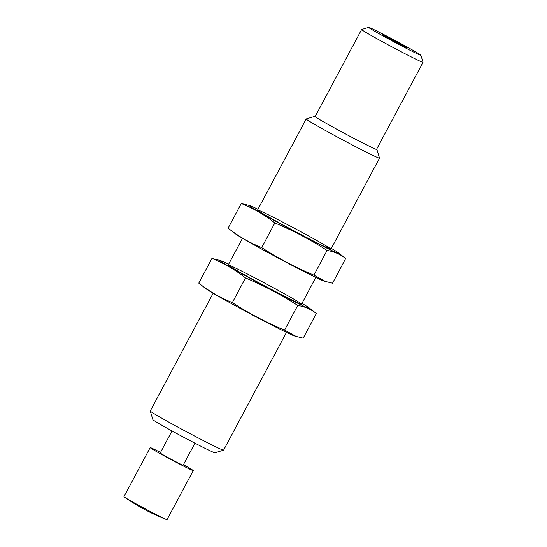 <?xml version="1.0" encoding="UTF-8"?>
<svg xmlns="http://www.w3.org/2000/svg" width="547" height="547" viewBox="0 0 547 547"><rect width="100%" height="100%" fill="white"/><g stroke="black" fill="none" stroke-linecap="round" stroke-linejoin="round"><path stroke-width="0.82" d="M213.139 293.24L150.268 410.995A41.565 1.231 28.1 0 0 150.268 411.036L152.886 419.652A35.186 1.046 28.1 0 0 159.936 424.144A35.186 1.046 28.1 0 0 193.727 442.537A35.186 1.046 28.1 0 0 214.944 452.786L223.559 450.167A41.565 1.231 28.1 0 0 223.593 450.147L286.471 332.391M150.268 411.036A41.565 1.231 28.1 0 0 158.589 416.342A41.565 1.231 28.1 0 0 198.499 438.065A41.565 1.231 28.1 0 0 223.559 450.167M315.222 116.402A35.186 1.046 28.1 0 0 314.84 116.34L306.224 118.952A41.565 1.231 28.1 0 0 306.19 118.979A41.565 1.231 28.1 0 0 314.511 124.326A41.565 1.231 28.1 0 0 354.935 146.322A41.565 1.231 28.1 0 0 379.515 158.131A41.565 1.231 28.1 0 0 379.515 158.09L376.897 149.475A35.186 1.046 28.1 0 0 376.63 149.194M314.84 116.34A35.186 1.046 28.1 0 0 321.862 120.887A35.186 1.046 28.1 0 0 356.521 139.731A35.186 1.046 28.1 0 0 376.897 149.475M368.671 27.35L361.649 29.483A34.81 1.032 28.1 0 0 361.622 29.504L315.147 116.538A34.81 1.032 28.1 0 0 322.121 121.017A34.81 1.032 28.1 0 0 355.974 139.437A34.81 1.032 28.1 0 0 376.562 149.331L423.029 62.29A34.81 1.032 28.1 0 0 423.036 62.255L420.896 55.233A29.613 0.875 28.1 0 0 395.187 40.54A29.613 0.875 28.1 0 0 368.671 27.35A29.613 0.875 28.1 0 0 374.579 31.179A29.613 0.875 28.1 0 0 403.748 47.035A29.613 0.875 28.1 0 0 420.896 55.233M361.622 29.504A34.81 1.032 28.1 0 0 368.596 33.982A34.81 1.032 28.1 0 0 402.448 52.396A34.81 1.032 28.1 0 0 423.029 62.29M407.159 48.095L396.931 42.967L384.548 36.184L382.387 34.529L392.616 39.664L404.999 46.447L407.159 48.095M172.011 430.927L160.244 452.978A12.991 0.383 28.1 0 0 162.842 454.653A12.991 0.383 28.1 0 0 175.478 461.524A12.991 0.383 28.1 0 0 183.156 465.21L194.93 443.166M160.531 452.437A24.417 0.725 28.1 0 0 150.158 447.596L123.964 496.649A24.417 0.725 28.1 0 0 124.504 497.127A24.417 0.725 28.1 0 0 128.86 499.794A24.417 0.725 28.1 0 0 159.177 516.074A24.417 0.725 28.1 0 0 166.343 519.472A24.417 0.725 28.1 0 0 167.047 519.65L193.241 470.598A24.417 0.725 28.1 0 0 183.443 464.67M150.158 447.596A24.417 0.725 28.1 0 0 155.047 450.735A24.417 0.725 28.1 0 0 178.801 463.658A24.417 0.725 28.1 0 0 193.241 470.598M392.226 40.389L392.616 39.664M404.759 46.892L404.999 46.447M218.95 260.187L211.921 258.451C223.935 263.264 235.135 269.753 245.507 277.924C263.743 285.548 281.151 294.717 297.725 305.445C304.768 306.573 310.976 309.253 316.351 313.493L303.182 338.155L296.153 336.419L284.556 330.108C266.321 322.491 248.912 313.315 232.338 302.587C220.325 297.78 209.132 291.284 198.752 283.114L205.822 288.631A50.912 1.511 28.1 0 0 249.5 313.383A50.912 1.511 28.1 0 0 294.368 335.913A50.912 1.511 28.1 0 0 295.113 336.049M228.639 264.215A50.912 1.511 28.1 0 0 220.742 260.7A50.912 1.511 28.1 0 0 220.578 261.206A50.912 1.511 28.1 0 0 271.982 290.04A50.912 1.511 28.1 0 0 309.281 307.975A50.912 1.511 28.1 0 0 301.965 303.366M309.281 307.975L316.351 313.493M293.226 298.792A41.565 1.231 28.1 0 0 252.297 276.529A41.565 1.231 28.1 0 0 228.229 265.028A41.565 1.231 28.1 0 0 264.31 285.65A41.565 1.231 28.1 0 0 301.52 304.159A41.565 1.231 28.1 0 0 293.226 298.792M245.507 277.924L232.338 302.587M211.921 258.451L198.752 283.114M297.725 305.445L284.556 330.108M248.304 205.221L241.275 203.484C253.288 208.298 264.481 214.786 274.861 222.957C293.096 230.574 310.505 239.75 327.079 250.478C334.114 251.606 340.323 254.287 345.704 258.519L332.535 283.189L325.506 281.452L313.91 275.141C295.674 267.517 278.266 258.348 261.692 247.62C249.678 242.806 238.478 236.318 228.106 228.147L235.176 233.665A50.912 1.511 28.1 0 0 278.854 258.41A50.912 1.511 28.1 0 0 323.721 280.939A50.912 1.511 28.1 0 0 324.46 281.076M257.993 209.248A50.912 1.511 28.1 0 0 250.088 205.727A50.912 1.511 28.1 0 0 249.924 206.233A50.912 1.511 28.1 0 0 301.335 235.066A50.912 1.511 28.1 0 0 338.634 253.008A50.912 1.511 28.1 0 0 331.318 248.4M338.634 253.008L345.704 258.519M322.58 243.818A41.565 1.231 28.1 0 0 281.643 221.562A41.565 1.231 28.1 0 0 257.575 210.055A41.565 1.231 28.1 0 0 293.664 230.677A41.565 1.231 28.1 0 0 330.873 249.193A41.565 1.231 28.1 0 0 322.58 243.818M274.861 222.957L261.692 247.62M241.275 203.484L228.106 228.147M327.079 250.478L313.91 275.141M301.554 304.139L315.817 277.425M330.908 249.165L379.515 158.131M228.229 264.987L242.492 238.266M257.582 210.014L306.19 118.979M124.504 497.127A197.419 197.419 0 0 0 166.343 519.472M294.368 335.913L296.132 336.494M220.742 260.7L218.978 260.119M323.721 280.939L325.479 281.52M250.088 205.727L248.324 205.146"/></g></svg>
